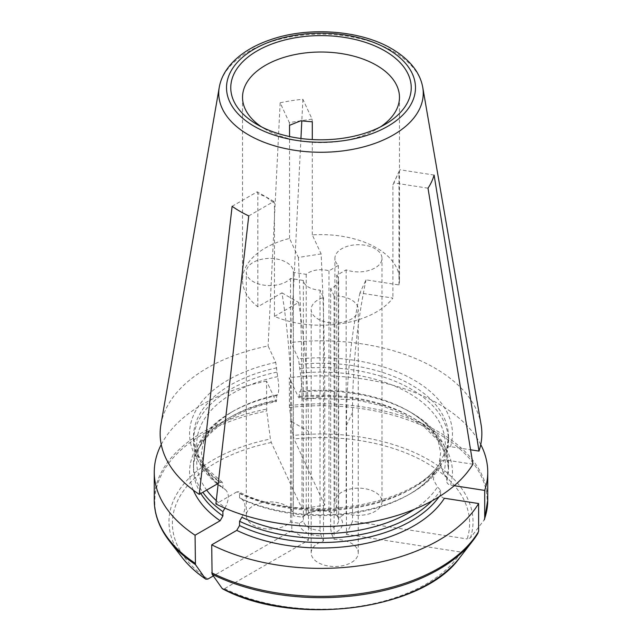<?xml version="1.0" encoding="UTF-8"?>
<svg xmlns="http://www.w3.org/2000/svg" width="642" height="642" viewBox="0 0 642 642"><rect width="100%" height="100%" fill="white"/><g stroke="black" fill="none" stroke-linecap="round" stroke-linejoin="round"><path stroke-width="0.48" stroke-dasharray="3.21 2.41" d="M248.759 215.913L273.837 201.436A980.84 566.292 -60 0 1 274.463 203.289L274.463 316.394A78.468 45.301 0 0 0 392.888 298.073L359.921 292.969L366.012 279.848L398.979 284.944A78.468 45.301 0 0 0 399.468 279.92A78.468 45.301 0 0 0 312.293 234.892L321.12 253.927A980.84 207.278 81.2 0 1 324.732 396.25L324.732 505.166L301.997 508.681L271.285 442.515L270.402 439.008A132540.812 28009.304 81.2 0 1 266.719 410.992L266.582 381.123L275.747 400.881L276.357 401.507L276.766 395.568L277.617 394.734C279.134 391.973 279.134 385.938 277.617 376.613L275.747 362.441L268.107 345.974A160.861 92.873 0 0 0 160.941 424.45M275.747 362.441A131.433 75.884 0 0 0 220.118 482.319L218.232 483.402M218.087 484.654A127.509 73.613 0 0 0 222.902 488.217L222.902 483.916L222.156 482.222L220.118 482.319M276.766 372.143A127.509 73.613 0 0 0 193.491 441.19A127.509 73.613 0 0 0 217.245 483.972M224.917 508.159L225.206 507.653C229.363 499.219 229.363 493.176 225.206 489.533L222.902 488.217M312.06 119.075L289.325 122.59L280.145 102.816A114.541 66.126 180 0 1 302.88 99.293L312.06 119.075A980.84 207.278 81.2 0 1 312.293 121.787M289.325 122.59A980.84 207.278 81.2 0 1 289.55 125.302M293.145 435.493A132540.812 28009.304 81.2 0 1 289.454 407.477A166.214 95.963 180 0 1 484.196 519.908A132540.812 104532.149 -155.1 0 1 470.442 537.86L467.151 538.951A148.623 85.803 0 0 0 294.02 439L293.145 435.493A152.018 87.769 180 0 1 470.442 537.86M324.732 505.166L294.02 439M312.293 234.892L312.293 139.563M302.88 99.293L301.82 120.688M300.938 138.503L290.85 342.459L298.49 358.918L300.352 373.098C301.876 382.415 301.876 388.458 300.352 391.219L299.509 392.053L299.076 398L298.49 397.358A131.433 75.884 180 0 1 450.491 485.119C448.22 484.549 446.952 483.282 446.688 481.323L446.688 477.022A127.509 73.613 0 0 0 448.509 464.615A127.509 73.613 0 0 0 411.161 412.565A127.509 73.613 0 0 0 299.509 392.053M289.454 407.477L289.317 377.608L298.49 397.358M446.688 477.022L443.534 473.884L439.626 461.373L443.534 455.764L446.688 453.597L446.688 449.296C446.952 447.418 448.22 446.543 450.491 446.68L470.57 449.785M481.059 424.45A160.861 92.873 0 0 0 295.553 341.977A160.861 92.873 0 0 0 290.85 342.459M446.688 453.597A127.509 73.613 0 0 0 448.509 441.19A127.509 73.613 0 0 0 299.509 368.62M428.005 188.178L393.747 182.882L399.838 169.753A980.84 773.57 -155.1 0 0 398.979 171.839L392.888 184.968L392.888 298.073M359.921 292.969A980.84 773.57 -155.1 0 0 346.455 425.429L346.455 534.353L461.06 552.08L464.351 550.988A132540.812 104532.149 -155.1 0 0 478.105 533.037M393.747 182.882A980.84 773.57 -155.1 0 0 392.888 184.968M241.849 517.267C246.014 508.825 246.014 502.782 241.849 499.147L239.546 497.823L239.546 493.521L238.623 491.724L236.762 491.924A131.433 75.884 0 0 0 444.4 459.808L472.913 464.214M444.4 459.808L441.006 461.092L440.589 466.726L437.443 468.893L434.642 471.846L433.366 479.381L437.443 487.013L440.589 490.151L440.589 494.452C440.861 496.41 442.129 497.678 444.4 498.248M299.509 364.319A127.509 73.613 0 0 1 448.509 436.881A127.509 73.613 0 0 1 446.688 449.296L446.8 448.565M274.463 316.394L298.602 302.462A980.84 566.292 -60 0 1 308.457 431.312L308.457 540.227L224.564 588.666L222.148 588.457M380.353 126.955A78.468 45.301 180 0 1 376.485 129.355A78.468 45.301 180 0 1 265.515 129.355L265.515 129.355A78.468 45.301 180 0 1 261.647 126.955M336.745 275.306A17.655 10.192 180 0 1 338.655 279.92A17.655 10.192 180 0 1 330.646 288.451L334.089 295.866A23.537 13.594 180 0 1 358.252 309.452A23.537 13.594 180 0 1 334.707 323.046A23.537 13.594 180 0 1 311.169 309.452A23.537 13.594 180 0 1 323.48 297.511L320.037 290.096A17.655 10.192 180 0 1 303.369 280.474L290.529 278.484A23.537 13.594 180 0 1 264.047 285.176A23.537 13.594 180 0 1 246.295 271.999A23.537 13.594 180 0 1 269.841 258.413A23.537 13.594 180 0 1 293.378 271.999A23.537 13.594 180 0 1 293.37 272.36L306.218 274.343A17.655 10.192 180 0 1 328.977 270.828L338.382 265.395A23.537 13.594 180 0 1 334.915 258.293A23.537 13.594 180 0 1 358.453 244.706A23.537 13.594 180 0 1 381.99 258.293A23.537 13.594 180 0 1 369.952 270.154A23.537 13.594 180 0 1 346.15 269.881L336.745 275.306L336.745 515.566A17.655 10.192 180 0 1 338.655 520.172A17.655 10.192 180 0 1 330.646 528.711A644.255 136.144 81.2 0 1 331.705 534.192L334.089 539.328A23.537 13.594 180 0 1 358.252 552.914A23.537 13.594 180 0 1 334.707 566.509A23.537 13.594 180 0 1 311.169 552.914A23.537 13.594 180 0 1 323.48 540.973L321.096 535.837A644.239 136.144 -98.8 0 0 320.037 530.348A17.655 10.192 180 0 1 303.369 520.726A644.231 508.095 -155.1 0 0 299.421 523.318L290.529 521.946A23.537 13.594 180 0 1 264.047 528.639A23.537 13.594 180 0 1 246.295 515.462A23.537 13.594 180 0 1 269.841 501.875A23.537 13.594 180 0 1 293.378 515.462A23.537 13.594 180 0 1 293.37 515.823L302.262 517.195A644.239 508.095 24.9 0 1 306.218 514.603A17.655 10.192 180 0 1 308.513 512.966A17.655 10.192 180 0 1 328.977 511.08A651.205 375.971 -60 0 1 331.874 512.613L338.382 508.857A23.537 13.594 180 0 1 334.915 501.755A23.537 13.594 180 0 1 358.453 488.161A23.537 13.594 180 0 1 381.99 501.755A23.537 13.594 180 0 1 369.952 513.616A23.537 13.594 180 0 1 346.15 513.343L339.642 517.099A651.205 375.971 120 0 0 336.745 515.566M330.646 288.451L330.646 528.711M306.218 274.343L306.218 514.603M328.977 270.828L328.977 511.08M320.037 290.096L320.037 530.348M303.369 280.474L303.369 520.726M236.762 491.924L215.881 503.978M321.12 253.927L298.386 257.45L289.55 238.415A78.468 45.301 0 0 0 242.532 279.92A78.468 45.301 0 0 0 257.819 306.78L281.958 292.848A980.84 566.292 -60 0 1 291.813 421.698L291.813 530.621L308.457 540.227M281.958 292.848L298.602 302.462M232.115 206.299L257.193 191.822L273.837 201.436M257.193 191.822A980.84 566.292 -60 0 1 257.819 193.675L265.515 196.629L274.463 203.289M293.37 272.36L293.37 515.823M290.529 278.484L290.529 521.946M346.15 269.881L346.15 513.343M338.382 265.395L338.382 508.857M323.48 297.511L323.48 540.973M334.089 295.866L334.089 539.328M239.546 497.823A127.509 73.613 0 0 0 411.161 493.241A127.509 73.613 0 0 0 440.589 466.726M266.582 381.123A166.743 96.268 0 0 0 161.246 444.545M454.255 485.705L450.491 485.119M480.754 444.545A166.743 96.268 0 0 0 289.317 377.608M299.421 523.318A21.579 12.455 0 0 0 321.096 535.837M331.705 534.192A21.579 12.455 0 0 0 339.642 517.099M331.874 512.613A21.579 12.455 0 0 0 305.744 514.571A21.579 12.455 0 0 0 302.262 517.195M346.455 534.353L352.546 521.224L467.151 538.951M291.813 530.621L213.321 575.938M298.386 257.45A980.84 207.278 81.2 0 1 301.997 399.765L301.997 508.681M431.889 500.961A127.509 73.613 0 0 0 440.589 490.151M277.617 394.734A124.259 71.743 0 0 0 233.134 411.233C217.365 420.871 207.591 430.734 203.819 440.821L201.339 452.843L203.763 464.848C206.86 473.106 214.139 481.42 225.607 489.79L225.206 489.533A124.259 71.743 0 0 1 277.617 376.613M276.766 395.568A127.509 73.613 0 0 0 230.839 412.565A127.509 73.613 0 0 0 193.491 464.615A127.509 73.613 0 0 0 202.84 492.286M257.819 306.78L257.819 193.675M280.145 102.816L268.107 345.974M289.55 238.415L289.55 136.545M398.979 284.944L398.979 171.839M366.012 279.848A980.84 773.57 -155.1 0 0 352.546 412.308L352.546 521.224M434.096 175.057L399.838 169.753M276.766 367.842A127.509 73.613 0 0 0 193.491 436.881A127.509 73.613 0 0 0 222.902 483.916M450.491 446.68A131.433 75.884 0 0 0 298.49 358.918M443.534 455.764A124.259 71.743 0 0 0 300.352 373.098M443.534 473.884A124.259 71.743 0 0 0 408.866 411.233A124.259 71.743 0 0 0 300.352 391.219M299.509 396.355A127.509 73.613 180 0 1 448.509 468.917A127.509 73.613 180 0 1 446.688 481.323M239.546 493.521A127.509 73.613 0 0 0 440.589 462.417M440.589 494.452A127.509 73.613 180 0 1 439.024 496.78M224.564 588.666A148.623 85.803 0 0 0 461.06 552.08M464.351 550.988A152.018 87.769 180 0 1 459.776 557.609M271.285 442.515A148.623 85.803 0 0 0 207.92 579.052M182.224 557.609A152.018 87.769 180 0 1 270.402 439.008M291.813 421.698L308.457 431.312M193.346 490.191A131.433 75.884 180 0 1 275.747 400.881M154.257 500.094A166.743 96.268 180 0 1 266.582 409.098M289.317 405.583A166.743 96.268 180 0 1 487.743 500.094M169.263 540.877A166.214 95.963 180 0 1 266.719 410.992M324.732 396.25L301.997 399.765M241.849 499.147A124.259 71.743 0 0 0 408.866 494.565A124.259 71.743 0 0 0 437.443 468.893M414.347 509.315A124.259 71.743 0 0 0 437.443 487.013M230.839 412.565L233.134 411.233A124.259 71.743 0 0 0 206.676 490.071M216.274 500.575A124.259 71.743 0 0 0 225.206 507.653M200.794 493.473A127.509 73.613 180 0 1 193.491 468.917A127.509 73.613 180 0 1 276.766 399.87M422.749 87.36A102.255 59.04 0 0 0 393.305 51.48A102.255 59.04 0 0 0 304.822 34.933A102.255 59.04 0 0 0 219.251 87.36M346.455 425.429L352.546 412.308M222.228 482.214L206.259 468.082L196.741 452.891L193.491 436.881L193.491 441.19M446.784 448.589L448.509 436.881L448.509 441.19M439.457 461.325L440.661 452.859L438.189 440.837C434.425 430.742 424.651 420.879 408.866 411.233L411.161 412.565M448.509 464.615L448.509 468.917L445.917 454.608L437.908 440.38L424.258 426.89L405.343 415.093L382.086 405.832L355.692 399.701L299.02 398.048M441.006 461.036C417.533 505.752 301.925 525.389 238.591 491.66M376.485 129.355L384.807 124.548M265.515 129.355L257.193 124.548M338.655 520.172L338.655 279.92M293.378 515.462L293.378 271.999M246.295 515.462L246.295 271.999M381.99 501.755L381.99 258.293M334.915 501.755L334.915 258.293M358.252 552.914L358.252 309.452M311.169 552.914L311.169 309.452M411.161 493.241L408.866 494.565C421 487.35 429.57 479.759 434.57 471.798M193.491 464.615L193.491 468.917C192.022 442.563 224.796 411.947 276.429 401.547M242.532 97.319L242.532 279.92M399.468 97.319L399.468 279.92M308.513 512.966L305.744 514.571"/><path stroke-width="0.96" d="M218.232 483.402L199.237 494.372A160.861 92.873 0 0 1 160.941 424.45L219.251 87.36A102.255 59.04 0 0 0 248.695 134.972A102.255 59.04 0 0 0 364.784 146.577A102.255 59.04 0 0 0 422.749 87.36L481.059 424.45A160.861 92.873 0 0 1 479.004 451.093L470.57 449.785M217.245 483.972A127.509 73.613 0 0 0 218.087 484.654M312.293 139.563L312.293 121.787L300.689 120.832L289.55 125.302L289.55 136.545M301.82 120.688L300.938 138.503M479.004 451.093L434.096 175.057A114.541 66.126 180 0 1 428.005 188.178L472.913 464.214A160.861 92.873 0 0 1 215.881 503.978L248.759 215.913A114.541 66.126 180 0 1 232.115 206.299L199.237 494.372M478.105 533.037A166.214 95.963 180 0 1 472.737 540.877L478.611 531.512L478.611 503.537L444.4 498.248A131.433 75.884 180 0 1 236.762 530.364L239.546 525.557L239.546 521.256L241.849 517.267A124.259 71.743 0 0 0 414.347 509.315M222.67 588.899L222.148 588.457A132540.812 76522.837 -60 0 1 212.085 574.189L211.716 544.825L236.762 530.364M213.321 575.938L207.92 579.052L205.873 579.204M261.647 126.955A78.468 45.301 180 0 1 242.532 97.319A78.468 45.301 180 0 1 290.97 55.469A78.468 45.301 180 0 1 376.485 65.283A78.468 45.301 180 0 1 399.468 97.319A78.468 45.301 180 0 1 380.353 126.955M384.807 50.87A90.241 52.098 180 0 1 384.807 124.548A90.241 52.098 180 0 1 257.193 124.548A90.241 52.098 180 0 1 257.193 50.87A90.241 52.098 180 0 1 384.807 50.87M211.716 544.825A166.743 96.268 0 0 0 478.611 503.537M161.246 444.545A166.743 96.268 0 0 0 154.257 472.119A166.743 96.268 0 0 0 195.064 535.219L220.118 520.758A131.433 75.884 180 0 1 193.346 490.191M205.857 579.196C196.179 572.648 188.307 565.45 182.224 557.609A152.018 87.769 180 0 0 205.504 578.843A132540.812 76522.845 -60 0 1 195.441 564.575L195.064 535.219M484.196 519.908L484.702 518.383L484.702 490.416L454.255 485.705M484.702 490.416A166.743 96.268 0 0 0 487.743 472.119A166.743 96.268 0 0 0 480.754 444.545M239.546 521.256A127.509 73.613 0 0 0 431.889 500.961M220.118 520.758L222.902 515.943L222.902 511.642L224.917 508.159M202.84 492.286A127.509 73.613 0 0 0 222.902 511.642M439.024 496.78A127.509 73.613 180 0 1 239.546 525.557M222.678 588.907C294.702 627.29 423.479 610.044 459.776 557.609A152.018 87.769 180 0 1 222.148 588.457M459.776 557.609L472.737 540.877A166.214 95.963 180 0 1 212.085 574.189M478.611 531.512A166.743 96.268 180 0 1 211.716 572.8M195.064 563.194A166.743 96.268 180 0 1 154.257 500.094L154.257 472.119M487.743 472.119L487.743 500.094A166.743 96.268 180 0 1 484.702 518.383M195.441 564.575A166.214 95.963 180 0 1 169.263 540.877C159.288 527.852 154.281 514.258 154.257 500.094M206.676 490.071A124.259 71.743 0 0 0 216.274 500.575M222.902 515.943A127.509 73.613 180 0 1 200.794 493.473M387.808 49.137A94.486 54.554 180 0 1 345.452 140.405A94.486 54.554 180 0 1 229.732 73.589A94.486 54.554 180 0 1 387.808 49.137M182.224 557.609L169.263 540.877M484.574 519.193L487.743 500.094M422.749 87.36C420.02 72.297 409.676 59.425 391.732 48.752C361.59 30.8 311.49 26.491 273.901 38.584C256.222 44.162 242.419 52.122 232.484 62.467C225.19 70.219 220.784 78.517 219.251 87.36"/></g></svg>
